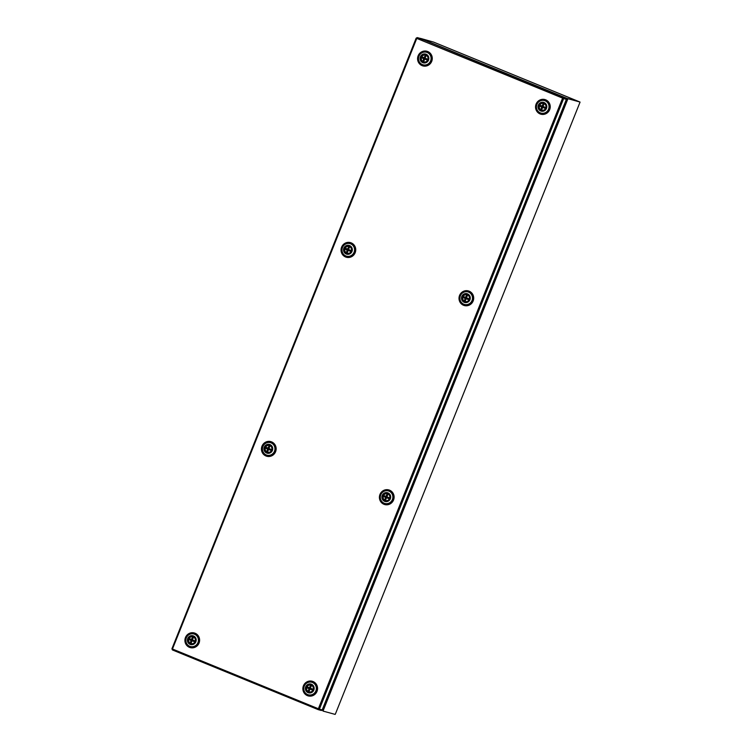 <?xml version="1.0" encoding="UTF-8"?>
<svg xmlns="http://www.w3.org/2000/svg" width="752" height="752" viewBox="0 0 752 752"><rect width="100%" height="100%" fill="white"/><g stroke="black" fill="none" stroke-linecap="round" stroke-linejoin="round"><path stroke-width="1.13" d="M387.665 493.66A3.713 3.581 -74.7 0 0 382.975 495.747A3.713 3.581 -74.7 0 0 385.767 500.776A3.713 3.581 -74.7 0 0 387.665 493.66M387.985 493.81A3.628 3.506 -74.7 0 0 386.49 493.669M384.714 500.165A3.628 3.506 -74.7 0 0 386.067 500.804M387.976 492.889A4.54 4.39 -74.7 0 0 382.232 495.436A4.54 4.39 -74.7 0 0 384.601 501.321A4.54 4.39 -74.7 0 0 390.354 498.764A4.54 4.39 -74.7 0 0 387.976 492.889M389.028 491.15A6.514 6.289 -74.7 0 0 380.662 495.164A6.514 6.289 -74.7 0 0 384.892 503.473A6.514 6.289 -74.7 0 0 389.028 491.15M384.939 503.483A6.514 6.289 -74.7 0 0 392.666 499.243A6.514 6.289 -74.7 0 0 388.436 490.943A6.514 6.289 -74.7 0 0 388.389 490.924M423.085 61.899A3.713 3.581 -74.7 0 0 427.916 59.399A3.713 3.581 -74.7 0 0 421.148 57.096A3.713 3.581 -74.7 0 0 423.085 61.899M422.887 61.504A3.628 3.506 -74.7 0 0 424.231 62.153M422.774 62.67A4.54 4.39 -74.7 0 0 428.527 60.113A4.54 4.39 -74.7 0 0 426.149 54.238A4.54 4.39 -74.7 0 0 420.396 56.785A4.54 4.39 -74.7 0 0 422.774 62.67M422.361 64.578A6.514 6.289 -74.7 0 0 430.736 60.564A6.514 6.289 -74.7 0 0 426.506 52.255A6.514 6.289 -74.7 0 0 422.361 64.578M423.113 64.832A6.514 6.289 -74.7 0 0 430.84 60.592A6.514 6.289 -74.7 0 0 426.61 52.283A6.514 6.289 -74.7 0 0 426.553 52.273M426.149 55.15A3.628 3.506 -74.7 0 0 424.664 55.018M385.767 499.525A2.472 2.388 105.3 0 1 385.156 499.225L385.503 497.288L383.285 496.376L385.221 497.213A5.264 1.081 66 0 0 385.438 497.739A5.339 1.382 112.3 0 0 384.996 499.187A2.472 2.388 -74.7 0 0 385.879 499.544A5.339 1.382 -67.7 0 1 386.321 498.106A5.264 0.846 -22 0 1 386.838 497.871L389.348 498.858A3.422 3.309 -74.7 0 0 389.715 497.946L387.205 496.95A5.264 1.081 -114 0 1 386.989 496.423A5.339 1.382 -67.7 0 1 387.684 495.051A2.472 2.388 -74.7 0 0 386.801 494.684A5.339 1.382 112.3 0 0 386.105 496.057A5.264 0.846 158 0 0 385.588 496.292L383.652 495.465A3.422 3.309 -74.7 0 0 383.285 496.376M388.784 499.723A3.506 3.384 105.3 0 1 383.379 495.878A3.506 3.384 105.3 0 1 389.771 496.132M387.59 493.829A3.506 3.384 105.3 0 1 388.681 494.29M386.913 500.738A3.506 3.384 105.3 0 1 385.738 500.578M384.498 495.831A2.472 2.388 -74.7 0 0 384.15 496.734L386.058 497.119L386.378 497.899L385.438 497.739M386.105 496.057L386.951 494.731L387.459 495.201L386.951 496.47L386.18 496.809L384.516 495.812M385.588 496.292L386.951 496.47M385.221 497.213L386.058 497.119M384.996 499.187L385.87 499.168A2.143 2.068 -74.7 0 0 385.973 499.215M386.838 497.871L388.483 498.51A2.472 2.388 -74.7 0 0 388.84 497.608M389.348 498.858L388.662 498.181A2.143 2.068 -74.7 0 0 388.718 498.05M388.775 497.871L387.421 497.044M386.932 497.899L388.662 498.181M386.378 497.899L385.87 499.168M541.891 109.172A2.472 2.388 105.3 0 1 541.29 108.871L541.637 106.934L539.419 106.023L541.346 106.859A5.264 1.081 66 0 0 541.562 107.386A5.339 1.382 112.3 0 0 541.13 108.833A2.472 2.388 -74.7 0 0 542.013 109.19A5.339 1.382 -67.7 0 1 542.446 107.752A5.264 0.846 -22 0 1 542.972 107.517L545.473 108.504A3.422 3.309 -74.7 0 0 545.839 107.583L543.339 106.596A5.264 1.081 -114 0 1 543.123 106.07A5.339 1.382 -67.7 0 1 543.809 104.697A2.472 2.388 -74.7 0 0 542.925 104.331A5.339 1.382 112.3 0 0 542.239 105.703A5.264 0.846 158 0 0 541.722 105.938L539.786 105.111A3.422 3.309 -74.7 0 0 539.419 106.023M544.918 109.369A3.506 3.384 105.3 0 1 539.513 105.524A3.506 3.384 105.3 0 1 545.905 105.769M543.715 103.475A3.506 3.384 105.3 0 1 544.805 103.936M543.038 110.384A3.506 3.384 105.3 0 1 541.863 110.224M543.705 104.895A2.143 2.068 -74.7 0 0 543.583 104.848L542.314 106.455L540.641 105.459A2.472 2.388 -74.7 0 0 540.274 106.38L542.192 106.765L542.512 107.545L541.562 107.386M542.239 105.703L543.085 104.378L543.583 104.848M541.722 105.938L543.076 106.117M541.346 106.859L542.192 106.765M541.13 108.833L542.004 108.814A2.143 2.068 -74.7 0 0 542.098 108.861M542.972 107.517L544.608 108.156A2.472 2.388 -74.7 0 0 544.974 107.254M545.473 108.504L544.786 107.827A2.143 2.068 -74.7 0 0 544.843 107.696M544.909 107.517L543.555 106.69M543.066 107.545L544.786 107.827M542.512 107.545L542.004 108.814M543.799 103.306A3.713 3.581 -74.7 0 0 539.099 105.393A3.713 3.581 -74.7 0 0 541.891 110.422A3.713 3.581 -74.7 0 0 543.799 103.306M544.11 103.456A3.628 3.506 -74.7 0 0 542.624 103.315M540.838 109.801A3.628 3.506 -74.7 0 0 542.192 110.45M544.11 102.535A4.54 4.39 -74.7 0 0 538.357 105.083A4.54 4.39 -74.7 0 0 540.735 110.967A4.54 4.39 -74.7 0 0 546.478 108.41A4.54 4.39 -74.7 0 0 544.11 102.535M545.162 100.796A6.514 6.289 -74.7 0 0 536.787 104.81A6.514 6.289 -74.7 0 0 541.017 113.12A6.514 6.289 -74.7 0 0 545.162 100.796M541.073 113.129A6.514 6.289 -74.7 0 0 541.12 113.148A6.514 6.289 -74.7 0 0 545.266 100.824A6.514 6.289 -74.7 0 0 544.514 100.571M193.076 638.298A2.143 2.068 -74.7 0 0 192.963 638.251L192.465 637.781A2.472 2.388 105.3 0 1 192.578 637.809M190.5 642.236L191.008 640.337L188.79 639.435L190.726 640.262A5.264 1.081 66 0 0 190.942 640.789A5.339 1.382 112.3 0 0 190.5 642.236A2.472 2.388 -74.7 0 0 191.384 642.603A5.339 1.382 -67.7 0 1 191.826 641.155A5.264 0.846 -22 0 1 192.343 640.92L193.988 641.559A2.472 2.388 -74.7 0 0 194.354 640.657M191.271 642.575A2.472 2.388 105.3 0 1 190.66 642.283L191.375 642.217A2.143 2.068 -74.7 0 0 191.478 642.264M194.853 641.917A3.422 3.309 -74.7 0 0 195.219 640.995L192.709 640.008A5.264 1.081 -114 0 1 192.493 639.473A5.339 1.382 -67.7 0 1 193.189 638.1A2.472 2.388 -74.7 0 0 192.305 637.734A5.339 1.382 112.3 0 0 191.61 639.115A5.264 0.846 158 0 0 191.093 639.341L189.156 638.514A3.422 3.309 -74.7 0 0 188.79 639.435M194.289 642.772A3.506 3.384 105.3 0 1 188.884 638.937A3.506 3.384 105.3 0 1 195.276 639.181M193.095 636.878A3.506 3.384 105.3 0 1 194.185 637.348M192.418 643.787A3.506 3.384 105.3 0 1 191.243 643.637M190.726 640.262L191.572 640.168L191.882 640.948L191.375 642.217M190.942 640.789L191.882 640.948M192.343 640.92L194.166 641.23A2.143 2.068 -74.7 0 0 194.223 641.099M192.305 637.734L191.61 639.115M191.093 639.341L190.021 638.862A2.472 2.388 -74.7 0 0 189.654 639.783L191.572 640.168M194.279 640.93L192.926 640.093M192.437 640.948L194.166 641.23M192.963 638.251L192.456 639.529M566.359 99.433L563.643 98.512L563.192 97.346L562.891 98.108L563.173 97.337L562.609 98.117L416.777 38.408L172.471 649.014L318.369 708.751L562.609 98.117M567.356 98.54L420.443 38.371L433.594 42.093L579.2 101.717L567.187 98.446L580.074 102.075L567.356 98.54L566.406 99.546L322.448 709.484L323.012 711.072L335.157 714.4L335.571 713.573L580.074 102.075M579.745 102.902L335.571 713.573M433.584 42.093L579.237 101.746M566.782 99.264L567.158 98.446M322.542 709.897L322.232 710.33L322.27 709.7M190.416 643.599A3.713 3.581 -74.7 0 0 195.247 641.099A3.713 3.581 -74.7 0 0 188.479 638.796A3.713 3.581 -74.7 0 0 190.416 643.599M190.218 643.214A3.628 3.506 -74.7 0 0 191.572 643.853M190.106 644.37A4.54 4.39 -74.7 0 0 195.858 641.823A4.54 4.39 -74.7 0 0 193.48 635.938A4.54 4.39 -74.7 0 0 187.737 638.495A4.54 4.39 -74.7 0 0 190.106 644.37M189.701 646.288A6.514 6.289 -74.7 0 0 198.067 642.274A6.514 6.289 -74.7 0 0 193.837 633.964A6.514 6.289 -74.7 0 0 189.701 646.288M190.444 646.541A6.514 6.289 -74.7 0 0 190.5 646.551A6.514 6.289 -74.7 0 0 194.636 634.227A6.514 6.289 -74.7 0 0 193.941 633.992A6.514 6.289 -74.7 0 0 193.894 633.974M193.49 636.859A3.628 3.506 -74.7 0 0 191.995 636.718M425.745 56.588A2.143 2.068 -74.7 0 0 425.623 56.55L425.124 56.08A2.472 2.388 105.3 0 1 425.247 56.099M423.169 60.536L423.677 58.637L421.458 57.725L423.395 58.562A5.264 1.081 66 0 0 423.602 59.088A5.339 1.382 112.3 0 0 423.169 60.536A2.472 2.388 -74.7 0 0 424.053 60.893A5.339 1.382 -67.7 0 1 424.485 59.446A5.264 0.846 -22 0 1 425.012 59.22L426.657 59.85A2.472 2.388 -74.7 0 0 427.014 58.957M423.94 60.874A2.472 2.388 105.3 0 1 423.329 60.574L424.043 60.517A2.143 2.068 -74.7 0 0 424.137 60.564M427.512 60.207A3.422 3.309 -74.7 0 0 427.879 59.286L425.378 58.299A5.264 1.081 -114 0 1 425.162 57.772A5.339 1.382 -67.7 0 1 425.848 56.4A2.472 2.388 -74.7 0 0 424.965 56.033A5.339 1.382 112.3 0 0 424.278 57.406A5.264 0.846 158 0 0 423.761 57.641L421.825 56.804A3.422 3.309 -74.7 0 0 421.458 57.725M426.957 61.062A3.506 3.384 105.3 0 1 421.552 57.227A3.506 3.384 105.3 0 1 427.944 57.472M425.754 55.178A3.506 3.384 105.3 0 1 426.845 55.639M425.087 62.087A3.506 3.384 105.3 0 1 423.902 61.927M423.395 58.562L424.231 58.468L424.551 59.248L424.043 60.517M423.602 59.088L424.551 59.248M425.012 59.22L426.826 59.53A2.143 2.068 -74.7 0 0 426.892 59.399M424.965 56.033L424.278 57.406M423.761 57.641L422.69 57.161M422.671 57.18A2.472 2.388 -74.7 0 0 422.314 58.083L424.231 58.468M426.948 59.22L425.594 58.383M425.106 59.248L426.826 59.53M425.623 56.55L425.115 57.819M309.232 690.872A2.472 2.388 105.3 0 1 308.621 690.58L308.969 688.635L306.75 687.732L308.687 688.559A5.264 1.081 66 0 0 308.903 689.095A5.339 1.382 112.3 0 0 308.461 690.533A2.472 2.388 -74.7 0 0 309.345 690.9A5.339 1.382 -67.7 0 1 309.786 689.452A5.264 0.846 -22 0 1 310.303 689.227L312.813 690.214A3.422 3.309 -74.7 0 0 313.18 689.293L310.67 688.306A5.264 1.081 -114 0 1 310.454 687.77A5.339 1.382 -67.7 0 1 311.149 686.397A2.472 2.388 -74.7 0 0 310.266 686.04A5.339 1.382 112.3 0 0 309.57 687.413A5.264 0.846 158 0 0 309.053 687.638L307.117 686.811A3.422 3.309 -74.7 0 0 306.75 687.732M312.249 691.069A3.506 3.384 105.3 0 1 306.844 687.234A3.506 3.384 105.3 0 1 313.236 687.478M311.055 685.175A3.506 3.384 105.3 0 1 312.146 685.645M310.379 692.084A3.506 3.384 105.3 0 1 309.204 691.934M307.963 687.187A2.472 2.388 -74.7 0 0 307.615 688.08L309.523 688.465L309.843 689.246L308.903 689.095M309.57 687.413L310.416 686.078L310.924 686.557L310.416 687.826L309.645 688.165L307.982 687.168M309.053 687.638L310.416 687.826M308.687 688.559L309.523 688.465M308.461 690.533L309.335 690.515A2.143 2.068 -74.7 0 0 309.439 690.562M310.303 689.227L311.948 689.857A2.472 2.388 -74.7 0 0 312.306 688.954M312.813 690.214L312.127 689.528A2.143 2.068 -74.7 0 0 312.183 689.396M312.24 689.227L310.886 688.39M310.397 689.246L312.127 689.528M309.843 689.246L309.335 690.515M346.55 253.245A3.713 3.581 -74.7 0 0 351.381 250.745A3.713 3.581 -74.7 0 0 344.613 248.442A3.713 3.581 -74.7 0 0 346.55 253.245M346.352 252.86A3.628 3.506 -74.7 0 0 347.697 253.499M346.24 254.016A4.54 4.39 -74.7 0 0 351.992 251.459A4.54 4.39 -74.7 0 0 349.614 245.584A4.54 4.39 -74.7 0 0 343.861 248.141A4.54 4.39 -74.7 0 0 346.24 254.016M345.835 255.934A6.514 6.289 -74.7 0 0 354.201 251.911A6.514 6.289 -74.7 0 0 349.971 243.61A6.514 6.289 -74.7 0 0 345.835 255.934M346.578 256.188A6.514 6.289 -74.7 0 0 346.634 256.197A6.514 6.289 -74.7 0 0 350.77 243.874A6.514 6.289 -74.7 0 0 350.018 243.62M349.614 246.506A3.628 3.506 -74.7 0 0 348.129 246.365M349.21 247.944A2.143 2.068 -74.7 0 0 349.088 247.897L348.59 247.427A2.472 2.388 105.3 0 1 348.712 247.455M346.634 251.882L347.142 249.984L344.924 249.072L346.86 249.908A5.264 1.081 66 0 0 347.067 250.435A5.339 1.382 112.3 0 0 346.634 251.882A2.472 2.388 -74.7 0 0 347.518 252.249A5.339 1.382 -67.7 0 1 347.95 250.801A5.264 0.846 -22 0 1 348.477 250.566L350.122 251.206A2.472 2.388 -74.7 0 0 350.479 250.303M347.405 252.221A2.472 2.388 105.3 0 1 346.794 251.929L347.509 251.864A2.143 2.068 -74.7 0 0 347.603 251.911M350.977 251.553A3.422 3.309 -74.7 0 0 351.344 250.642L348.843 249.655A5.264 1.081 -114 0 1 348.627 249.119A5.339 1.382 -67.7 0 1 349.313 247.746A2.472 2.388 -74.7 0 0 348.43 247.38A5.339 1.382 112.3 0 0 347.744 248.762A5.264 0.846 158 0 0 347.227 248.987L345.29 248.16A3.422 3.309 -74.7 0 0 344.924 249.072M350.423 252.418A3.506 3.384 105.3 0 1 345.018 248.583A3.506 3.384 105.3 0 1 351.41 248.827M349.219 246.524A3.506 3.384 105.3 0 1 350.31 246.994M348.552 253.433A3.506 3.384 105.3 0 1 347.368 253.283M346.86 249.908L347.697 249.814L348.016 250.595L347.509 251.864M347.067 250.435L348.016 250.595M348.477 250.566L350.291 250.877A2.143 2.068 -74.7 0 0 350.357 250.745M348.43 247.38L347.744 248.762M347.227 248.987L346.155 248.508M346.136 248.527A2.472 2.388 -74.7 0 0 345.779 249.429L347.697 249.814M350.413 250.576L349.06 249.739M348.571 250.595L350.291 250.877M349.088 247.897L348.58 249.175M318.444 708.788L319.412 709.145L563.643 98.512L562.684 98.145L563.643 98.512M416.721 38.352L416.194 38.136L416.777 38.408L417.266 37.6L420.02 38.352A0.912 0.874 105.3 0 1 420.124 38.39L425.134 40.448M172.471 649.014L171.926 648.769L172.452 649.954L172.471 649.014L172.434 649.944L318.246 709.653L172.424 649.944M425.134 40.439L563.173 97.337L425.209 40.476L417.341 37.628L416.166 38.136L171.926 648.769M318.651 708.845L318.265 709.653L318.444 708.779L318.265 709.653L321.132 710.452A0.912 0.874 105.3 0 1 321.038 710.414M318.604 708.901L318.284 709.662L319.412 709.145L322.185 709.907L566.425 99.273A0.912 0.874 105.3 0 0 565.946 98.098L559.591 95.673L565.946 98.098M322.185 709.907A0.912 0.874 105.3 0 1 321.132 710.452M467.265 294.652A3.713 3.581 -74.7 0 0 462.565 296.739A3.713 3.581 -74.7 0 0 465.356 301.768A3.713 3.581 -74.7 0 0 467.265 294.652M467.575 294.803A3.628 3.506 -74.7 0 0 466.09 294.662M464.304 301.157A3.628 3.506 -74.7 0 0 465.657 301.796M467.575 293.882A4.54 4.39 -74.7 0 0 461.822 296.438A4.54 4.39 -74.7 0 0 464.2 302.313A4.54 4.39 -74.7 0 0 469.944 299.766A4.54 4.39 -74.7 0 0 467.575 293.882M468.628 292.143A6.514 6.289 -74.7 0 0 460.252 296.166A6.514 6.289 -74.7 0 0 464.482 304.466A6.514 6.289 -74.7 0 0 468.628 292.143M464.539 304.485A6.514 6.289 -74.7 0 0 472.265 300.245A6.514 6.289 -74.7 0 0 468.035 291.936A6.514 6.289 -74.7 0 0 467.979 291.926M465.356 300.518A2.472 2.388 105.3 0 1 464.755 300.227L465.103 298.281L462.884 297.378L464.811 298.206A5.264 1.081 66 0 0 465.027 298.732A5.339 1.382 112.3 0 0 464.595 300.18A2.472 2.388 -74.7 0 0 465.479 300.546A5.339 1.382 -67.7 0 1 465.911 299.099A5.264 0.846 -22 0 1 466.437 298.873L468.938 299.86A3.422 3.309 -74.7 0 0 469.304 298.939L466.804 297.952A5.264 1.081 -114 0 1 466.588 297.416A5.339 1.382 -67.7 0 1 467.274 296.044A2.472 2.388 -74.7 0 0 466.39 295.686A5.339 1.382 112.3 0 0 465.704 297.059A5.264 0.846 158 0 0 465.187 297.284L463.251 296.457A3.422 3.309 -74.7 0 0 462.884 297.378M468.383 300.715A3.506 3.384 105.3 0 1 462.978 296.88A3.506 3.384 105.3 0 1 469.37 297.125M467.18 294.822A3.506 3.384 105.3 0 1 468.27 295.292M466.503 301.731A3.506 3.384 105.3 0 1 465.328 301.58M464.097 296.833A2.472 2.388 -74.7 0 0 463.74 297.726L465.657 298.112L465.977 298.892L465.027 298.732M465.704 297.059L466.55 295.724L467.048 296.203L466.541 297.472L465.779 297.811L464.106 296.814M465.187 297.284L466.541 297.472M464.811 298.206L465.657 298.112M464.595 300.18L465.469 300.161A2.143 2.068 -74.7 0 0 465.563 300.208M466.437 298.873L468.073 299.503A2.472 2.388 -74.7 0 0 468.44 298.6M468.938 299.86L468.252 299.174A2.143 2.068 -74.7 0 0 468.308 299.042M468.374 298.873L467.02 298.036M466.531 298.892L468.252 299.174M465.977 298.892L465.469 300.161M266.951 452.253A3.713 3.581 -74.7 0 0 271.782 449.752A3.713 3.581 -74.7 0 0 265.014 447.449A3.713 3.581 -74.7 0 0 266.951 452.253M266.753 451.858A3.628 3.506 -74.7 0 0 268.107 452.507M266.64 453.024A4.54 4.39 -74.7 0 0 272.393 450.467A4.54 4.39 -74.7 0 0 270.015 444.592A4.54 4.39 -74.7 0 0 264.272 447.139A4.54 4.39 -74.7 0 0 266.64 453.024M266.236 454.932A6.514 6.289 -74.7 0 0 274.602 450.918A6.514 6.289 -74.7 0 0 270.372 442.618A6.514 6.289 -74.7 0 0 266.236 454.932M266.979 455.186A6.514 6.289 -74.7 0 0 274.706 450.946A6.514 6.289 -74.7 0 0 270.476 442.646A6.514 6.289 -74.7 0 0 270.429 442.627M270.024 445.504A3.628 3.506 -74.7 0 0 268.53 445.372M269.611 446.942A2.143 2.068 -74.7 0 0 269.498 446.904L269 446.434A2.472 2.388 105.3 0 1 269.113 446.453M267.035 450.89L267.543 448.991L265.324 448.079L267.261 448.916A5.264 1.081 66 0 0 267.477 449.442A5.339 1.382 112.3 0 0 267.035 450.89A2.472 2.388 -74.7 0 0 267.919 451.247A5.339 1.382 -67.7 0 1 268.361 449.809A5.264 0.846 -22 0 1 268.878 449.574L270.523 450.213A2.472 2.388 -74.7 0 0 270.889 449.311M267.806 451.228A2.472 2.388 105.3 0 1 267.195 450.927L267.909 450.871A2.143 2.068 -74.7 0 0 268.013 450.918M271.387 450.561A3.422 3.309 -74.7 0 0 271.754 449.64L269.244 448.653A5.264 1.081 -114 0 1 269.028 448.126A5.339 1.382 -67.7 0 1 269.724 446.754A2.472 2.388 -74.7 0 0 268.84 446.387A5.339 1.382 112.3 0 0 268.144 447.76A5.264 0.846 158 0 0 267.627 447.995L265.691 447.158A3.422 3.309 -74.7 0 0 265.324 448.079M270.823 451.416A3.506 3.384 105.3 0 1 265.418 447.581A3.506 3.384 105.3 0 1 271.81 447.825M269.63 445.532A3.506 3.384 105.3 0 1 270.72 445.992M268.953 452.441A3.506 3.384 105.3 0 1 267.778 452.281M267.261 448.916L268.097 448.822L268.417 449.602L267.909 450.871M267.477 449.442L268.417 449.602M268.878 449.574L270.701 449.884A2.143 2.068 -74.7 0 0 270.758 449.752M268.84 446.387L268.144 447.76M267.627 447.995L266.556 447.515A2.472 2.388 -74.7 0 0 266.189 448.436L268.097 448.822M270.814 449.574L269.46 448.747M268.972 449.602L270.701 449.884M269.498 446.904L268.99 448.173M311.131 685.006A3.713 3.581 -74.7 0 0 306.44 687.093A3.713 3.581 -74.7 0 0 309.232 692.122A3.713 3.581 -74.7 0 0 311.131 685.006M311.45 685.157A3.628 3.506 -74.7 0 0 309.956 685.016M308.179 691.511A3.628 3.506 -74.7 0 0 309.533 692.15M311.441 684.235A4.54 4.39 -74.7 0 0 305.697 686.792A4.54 4.39 -74.7 0 0 308.066 692.667A4.54 4.39 -74.7 0 0 313.819 690.12A4.54 4.39 -74.7 0 0 311.441 684.235M312.494 682.496A6.514 6.289 -74.7 0 0 304.128 686.52A6.514 6.289 -74.7 0 0 308.358 694.82A6.514 6.289 -74.7 0 0 312.494 682.496M308.405 694.839A6.514 6.289 -74.7 0 0 308.461 694.848A6.514 6.289 -74.7 0 0 312.597 682.525A6.514 6.289 -74.7 0 0 311.854 682.28M567.92 98.747L323.012 711.072M344.303 244.889A6.721 6.486 105.3 0 1 354.493 252.409A6.721 6.486 105.3 0 1 342.31 252.174M341.605 247.145A7.595 7.332 105.3 0 1 351.212 242.877A7.595 7.332 105.3 0 1 355.179 252.71A7.595 7.332 105.3 0 1 345.572 256.977A7.595 7.332 105.3 0 1 341.605 247.145M460.271 300.48A6.721 6.486 -74.7 0 0 472.453 300.715A6.721 6.486 -74.7 0 0 462.264 293.195M459.566 295.451A7.595 7.332 -74.7 0 0 463.533 305.274A7.595 7.332 -74.7 0 0 473.14 301.007A7.595 7.332 -74.7 0 0 469.173 291.184A7.595 7.332 -74.7 0 0 459.566 295.451M420.838 53.542A6.721 6.486 105.3 0 1 431.028 61.062A6.721 6.486 105.3 0 1 418.845 60.827M418.14 55.798A7.595 7.332 105.3 0 1 427.747 51.531A7.595 7.332 105.3 0 1 431.714 61.354A7.595 7.332 105.3 0 1 422.107 65.631A7.595 7.332 105.3 0 1 418.14 55.798M536.806 109.125A6.721 6.486 -74.7 0 0 548.988 109.36A6.721 6.486 -74.7 0 0 538.799 101.84M536.101 104.096A7.595 7.332 -74.7 0 0 540.068 113.928A7.595 7.332 -74.7 0 0 549.674 109.66A7.595 7.332 -74.7 0 0 545.708 99.828A7.595 7.332 -74.7 0 0 536.101 104.096M262.711 451.181A6.721 6.486 -74.7 0 0 274.894 451.416A6.721 6.486 -74.7 0 0 264.713 443.896M275.589 451.717A7.595 7.332 -74.7 0 0 271.613 441.885A7.595 7.332 -74.7 0 0 262.006 446.152A7.595 7.332 -74.7 0 0 265.982 455.985A7.595 7.332 -74.7 0 0 275.589 451.717M382.674 492.193A6.721 6.486 105.3 0 1 392.854 499.713A6.721 6.486 105.3 0 1 380.672 499.478M393.55 500.014A7.595 7.332 105.3 0 1 383.934 504.282A7.595 7.332 105.3 0 1 379.967 494.449A7.595 7.332 105.3 0 1 389.574 490.182A7.595 7.332 105.3 0 1 393.55 500.014M186.176 642.528A6.721 6.486 -74.7 0 0 198.359 642.772A6.721 6.486 -74.7 0 0 188.179 635.243M199.054 643.063A7.595 7.332 -74.7 0 0 195.078 633.231A7.595 7.332 -74.7 0 0 185.471 637.508A7.595 7.332 -74.7 0 0 189.448 647.331A7.595 7.332 -74.7 0 0 199.054 643.063M306.139 683.549A6.721 6.486 105.3 0 1 316.319 691.069A6.721 6.486 105.3 0 1 304.137 690.834M317.015 691.361A7.595 7.332 105.3 0 1 307.399 695.628A7.595 7.332 105.3 0 1 303.432 685.805A7.595 7.332 105.3 0 1 313.039 681.538A7.595 7.332 105.3 0 1 317.015 691.361M416.194 38.155L171.964 648.779M417.369 37.638L420.124 38.39"/></g></svg>
